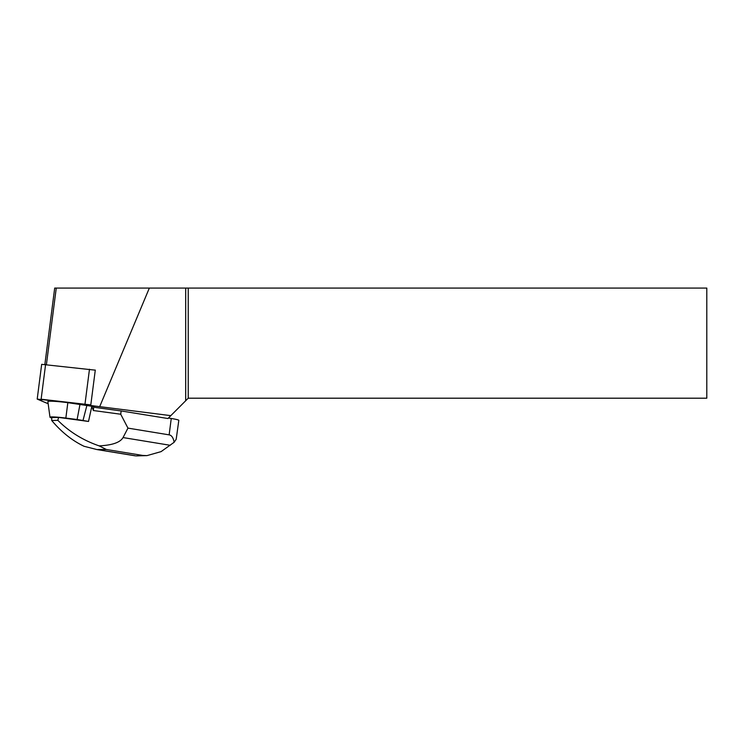 <?xml version="1.0" encoding="UTF-8"?>
<svg xmlns="http://www.w3.org/2000/svg" width="744" height="744" viewBox="0 0 744 744"><rect width="100%" height="100%" fill="white"/><g stroke="black" fill="none" stroke-linecap="round" stroke-linejoin="round"><path stroke-width="1.12" d="M37.2 399.091L48.165 403.732L41.72 401.035L41.32 399.24L90.805 404.913L37.2 399.091L41.673 364.337L95.279 370.159M169.139 434.859L171.25 418.481A13.28 0.977 -172.7 0 1 178.82 420.351L176.198 439.239L174.161 442.271C173.305 437.751 171.632 435.277 169.139 434.859L127.949 428.116L120.723 414.231L121.151 410.948L167.921 418.528L188.241 398.198L706.8 398.198L706.8 288.077L54.693 288.077L44.873 364.383M121.151 410.948L95.381 407.461L90.722 405.517L170.795 415.645M188.241 288.077L188.241 398.198M185.684 400.765L185.684 288.077M90.722 405.517L95.288 370.094L94.758 370.038M149.339 288.077L99.752 406.503M46.416 364.551L56.256 288.077M171.25 418.481L168.423 418.016M120.723 414.231L93.344 410.53L93.828 406.81M127.949 428.116L123.048 437.565C120.203 442.466 112.232 445.238 99.138 445.87C83.086 440.327 69.322 431.818 57.846 420.332L58.581 417.403L51.727 417.598L51.717 420.5C61.436 432.041 72.215 440.634 84.063 446.288L96.915 449.553L106.299 449.469L142.848 455.458L136.459 455.895M57.846 420.332L51.717 420.5M93.344 410.53L91.847 406.233L88.508 421.457L58.581 417.403M92.888 406.419L67.834 402.671A19.921 1.46 -172.7 0 0 47.876 401.611L49.988 417.226A15.829 1.163 -172.7 0 0 51.727 417.979M142.848 455.458L146.977 455.616L161.095 451.617L174.161 442.271M99.138 445.87L106.299 449.469M88.685 420.937L88.499 421.448L83.002 420.49L86.909 405.368M83.002 420.49L77.116 419.523L80.008 404.234M77.116 419.523L65.844 418.072A15.829 1.163 -172.7 0 0 49.988 417.226M45.598 364.458L41.125 399.221M85.002 403.992L89.475 369.238M134.757 455.681L98.208 449.702M170.218 445.293L123.048 437.565M65.844 418.072L67.834 402.671M135.436 455.858L97.297 449.618M146.977 455.607L136.124 455.905"/></g></svg>

